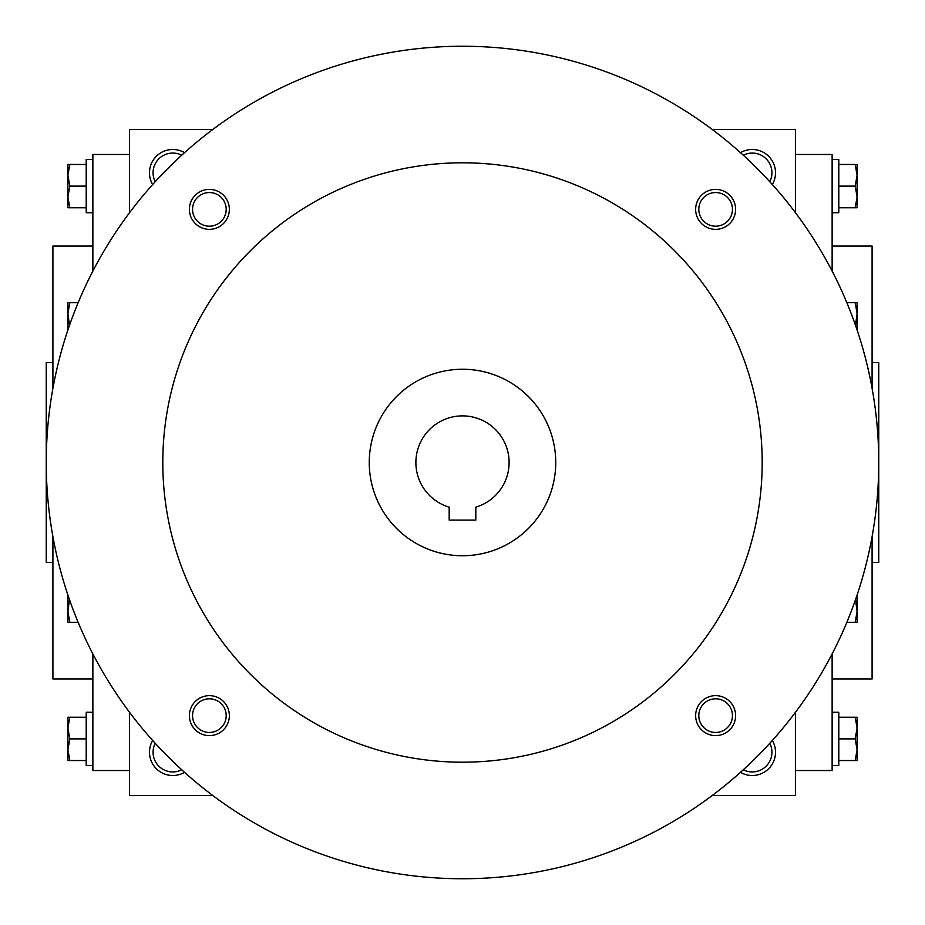 <?xml version="1.0" encoding="UTF-8"?>
<svg xmlns="http://www.w3.org/2000/svg" width="925" height="925" viewBox="0 0 925 925"><rect width="100%" height="100%" fill="white"/><g stroke="black" fill="none" stroke-linecap="round" stroke-linejoin="round"><path stroke-width="1.39" d="M743.284 155.215A19.703 19.703 0 0 1 769.785 181.716M212.75 129.5L129.5 129.5L129.5 212.75M129.5 712.25L129.5 795.5L212.75 795.5M795.5 212.75L795.5 129.5L712.25 129.5M712.25 795.5L795.5 795.5L795.5 712.25M740.462 152.66A23.31 23.31 0 0 1 772.34 184.537M184.537 152.66A23.31 23.31 0 0 0 152.66 184.537M772.34 740.462A23.31 23.31 0 0 1 740.462 772.34M152.66 740.462A23.31 23.31 0 0 0 184.537 772.34M872.09 562.4L878.75 562.4L878.75 362.6L872.09 362.6M832.13 678.95L872.09 678.95L872.09 536.662M872.09 388.338L872.09 246.05L832.13 246.05M795.5 770.525L832.13 770.525L832.13 653.906M832.13 271.094L832.13 154.475L795.5 154.475M129.5 770.525L92.87 770.525L92.87 653.906M92.87 271.094L92.87 154.475L129.5 154.475M92.87 678.95L52.91 678.95L52.91 536.662M52.91 388.338L52.91 246.05L92.87 246.05M52.91 562.4L46.25 562.4L46.25 362.6L52.91 362.6M155.215 743.284A19.703 19.703 0 0 0 181.716 769.785M769.785 743.284A19.703 19.703 0 0 1 743.284 769.785M181.716 155.215A19.703 19.703 0 0 0 155.215 181.716M475.82 520.104L449.18 520.104L449.18 507.178A46.62 46.62 0 0 1 424.563 435.409A46.62 46.62 0 0 1 500.437 435.409A46.62 46.62 0 0 1 475.82 507.178L475.82 520.104M46.25 462.5A416.25 416.25 0 0 0 670.625 822.984A416.25 416.25 0 0 0 670.625 102.016A416.25 416.25 0 0 0 46.25 462.5M162.8 462.5A299.7 299.7 0 0 0 612.35 722.043A299.7 299.7 0 0 0 612.35 202.957A299.7 299.7 0 0 0 162.8 462.5M695.646 209.374A19.98 19.98 0 0 0 725.616 226.671A19.98 19.98 0 0 0 725.616 192.065A19.98 19.98 0 0 0 695.646 209.374M189.394 715.626A19.98 19.98 0 0 0 219.364 732.935A19.98 19.98 0 0 0 219.364 698.329A19.98 19.98 0 0 0 189.394 715.626M189.394 209.374A19.98 19.98 0 0 0 219.364 226.671A19.98 19.98 0 0 0 219.364 192.065A19.98 19.98 0 0 0 189.394 209.374M695.646 715.626A19.98 19.98 0 0 0 725.616 732.935A19.98 19.98 0 0 0 725.616 698.329A19.98 19.98 0 0 0 695.646 715.626M369.26 462.5A93.24 93.24 0 0 0 509.12 543.252A93.24 93.24 0 0 0 509.12 381.748A93.24 93.24 0 0 0 369.26 462.5M698.803 715.626A16.823 16.823 0 0 0 724.044 730.195A16.823 16.823 0 0 0 724.044 701.058A16.823 16.823 0 0 0 698.803 715.626M192.55 209.374A16.823 16.823 0 0 0 217.791 223.942A16.823 16.823 0 0 0 217.791 194.805A16.823 16.823 0 0 0 192.55 209.374M192.55 715.626A16.823 16.823 0 0 0 217.791 730.195A16.823 16.823 0 0 0 217.791 701.058A16.823 16.823 0 0 0 192.55 715.626M698.803 209.374A16.823 16.823 0 0 0 724.044 223.942A16.823 16.823 0 0 0 724.044 194.805A16.823 16.823 0 0 0 698.803 209.374M69.826 717.245L67.895 728.067L69.826 738.89L67.895 749.712L67.895 717.245L86.21 717.245M86.21 738.89L69.826 738.89M67.895 760.535L67.895 749.712L69.826 760.535L67.895 760.535M92.87 765.53L86.21 765.53L86.21 712.25L92.87 712.25M86.21 760.535L69.826 760.535M69.491 599.631L67.895 611.518L67.895 594.983M67.895 622.34L67.895 611.518L69.826 622.34L67.895 622.34M78.162 622.34L69.826 622.34M78.162 302.66L69.826 302.66L67.895 313.483L69.491 325.369M67.895 330.017L67.895 302.66L69.826 302.66M69.826 164.465L67.895 175.287L69.826 186.11L67.895 196.933L67.895 164.465L86.21 164.465M86.21 186.11L69.826 186.11M67.895 207.755L67.895 196.933L69.826 207.755L67.895 207.755M92.87 212.75L86.21 212.75L86.21 159.47L92.87 159.47M86.21 207.755L69.826 207.755M855.174 760.535L857.105 749.712L855.174 738.89L857.105 728.067L857.105 760.535L838.79 760.535M838.79 738.89L855.174 738.89M857.105 717.245L857.105 728.067L855.174 717.245L857.105 717.245M832.13 712.25L838.79 712.25L838.79 765.53L832.13 765.53M838.79 717.245L855.174 717.245M846.837 622.34L855.174 622.34L857.105 611.518L855.509 599.631M857.105 594.983L857.105 622.34L855.174 622.34M855.509 325.369L857.105 313.483L857.105 330.017M857.105 302.66L857.105 313.483L855.174 302.66L857.105 302.66M846.837 302.66L855.174 302.66M855.174 207.755L857.105 196.933L855.174 186.11L857.105 175.287L857.105 207.755L838.79 207.755M838.79 186.11L855.174 186.11M857.105 164.465L857.105 175.287L855.174 164.465L857.105 164.465M832.13 159.47L838.79 159.47L838.79 212.75L832.13 212.75M838.79 164.465L855.174 164.465"/></g></svg>
